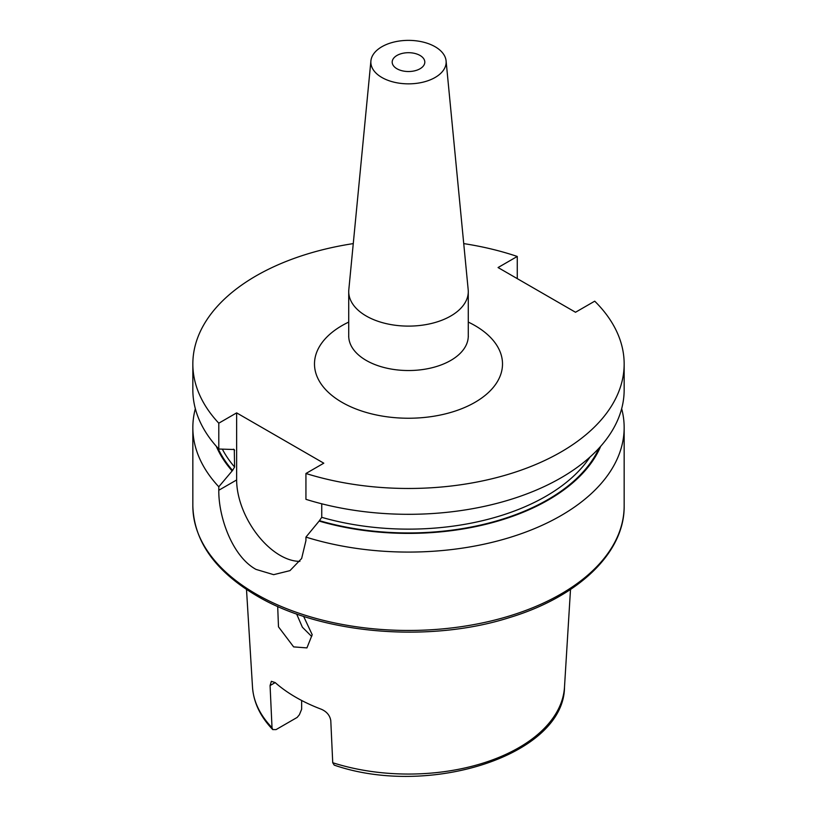 <?xml version="1.0" encoding="UTF-8"?>
<svg xmlns="http://www.w3.org/2000/svg" width="817" height="817" viewBox="0 0 817 817"><rect width="100%" height="100%" fill="white"/><g stroke="black" fill="none" stroke-linecap="round" stroke-linejoin="round"><path stroke-width="1.23" d="M311.675 636.474L302.382 627.231L296.612 613.965M277.688 606.439L278.485 626.833L293.64 646.89L306.926 647.901L312.206 634.707L303.597 616.335M396.97 68.771A16.309 9.416 180 0 1 392.191 62.112A16.309 9.416 180 0 1 402.26 53.411A16.309 9.416 180 0 1 420.03 55.454A16.309 9.416 180 0 1 424.809 62.112A16.309 9.416 180 0 1 414.74 70.803A16.309 9.416 180 0 1 396.97 68.771M570.501 589.455L564.496 687.128A156.098 90.125 180 0 1 332.733 762.731L330.783 720.594C329.894 715.416 326.759 711.638 321.367 709.258A159.264 91.953 180 0 1 295.877 697.309A159.264 91.953 180 0 1 275.186 682.593L270.07 685.545L272.02 727.681L272.725 729.581L276.054 729.601L297.163 717.418L299.4 714.722L301.647 709.238L301.647 700.475M435.124 46.743A37.653 21.742 180 0 1 446.092 60.897A37.653 21.742 180 0 1 423.87 81.955A37.653 21.742 180 0 1 381.876 77.482A37.653 21.742 180 0 1 370.908 60.897A37.653 21.742 180 0 1 395.06 41.8A37.653 21.742 180 0 1 435.124 46.743M446.092 60.897L468.182 289.678A59.774 34.508 180 0 1 468.274 291.598A59.774 34.508 180 0 1 431.376 323.481A59.774 34.508 180 0 1 366.23 316.005A59.774 34.508 180 0 1 348.726 291.598A59.774 34.508 180 0 1 348.818 289.678L370.908 60.897M621.666 408.684A215.657 124.511 180 0 1 624.157 427.567A215.657 124.511 180 0 1 305.936 537.096L305.936 540.568L301.636 558.511L289.964 570.634L273.654 574.668L256.007 569.398C232.355 556.5 218.466 517.049 218.793 490.261L218.793 486.779A215.657 124.511 180 0 1 192.843 427.567A215.657 124.511 180 0 1 195.334 408.684M463.739 243.609A215.657 124.511 180 0 1 517.263 256.456L498.064 267.547L575.515 312.257L594.725 301.177A215.657 124.511 180 0 1 624.157 363.963A215.657 124.511 180 0 1 305.936 473.492L305.936 499.33A215.657 124.511 180 0 0 624.157 389.811L624.157 363.963M517.263 278.628L517.263 256.456M218.793 486.779L232.559 470.439L234.602 467.018L234.285 449.524L218.793 449.023A215.657 124.511 180 0 1 192.843 389.811L192.843 363.963A215.657 124.511 180 0 1 353.261 243.609M218.793 449.023L218.793 423.186A215.657 124.511 180 0 1 192.843 363.963M218.793 423.186L236.644 412.881L323.787 463.188L305.936 473.492M231.997 470.766A197.837 114.217 180 0 1 216.321 446.307M600.679 446.307A197.837 114.217 180 0 1 319.13 521.072L305.936 537.096M321.745 503.793L321.745 517.335L319.13 521.072M332.733 762.731L334.224 765.12C428.986 797.984 564.118 755.133 564.496 687.128M270.07 685.545L271.356 681.327L275.186 682.593M236.644 412.881L236.644 479.957A61.612 35.57 -120 0 0 299.91 561.361M468.274 322.082A94.006 54.269 180 0 1 474.973 325.595A94.006 54.269 180 0 1 474.973 402.342A94.006 54.269 180 0 1 342.027 402.342A94.006 54.269 180 0 1 348.726 322.082M348.665 336.594L348.726 336.022A59.774 34.508 0 0 0 366.23 360.42A59.774 34.508 0 0 0 431.376 367.905A59.774 34.508 0 0 0 468.274 336.022L468.335 336.594M624.157 427.567L624.157 505.948A215.657 124.511 180 0 1 491.027 620.981A215.657 124.511 180 0 1 256.007 593.99A215.657 124.511 180 0 1 192.843 505.948L192.843 427.567M232.559 470.439A197.081 113.777 180 0 1 217.863 448.012M599.137 448.012A197.081 113.777 180 0 1 319.702 520.746M234.602 467.018A194.344 112.205 180 0 1 222.398 449.238M589.976 457.071A194.344 112.205 180 0 1 321.745 517.335M234.602 450.535A194.344 112.205 180 0 1 233.458 449.187M272.02 727.681A156.098 90.125 180 0 1 252.504 687.128L246.499 589.455M218.793 490.261L236.644 479.957M624.157 505.948C624.77 552.701 578.405 596.788 509.481 617.581C428.935 643.336 321.275 634.166 256.855 595.869C215.28 571.318 193.946 541.344 192.843 505.948M468.274 291.598L468.274 336.022M348.726 291.598L348.726 336.022M272.725 729.581C260.347 716.621 253.597 702.467 252.504 687.128"/></g></svg>
